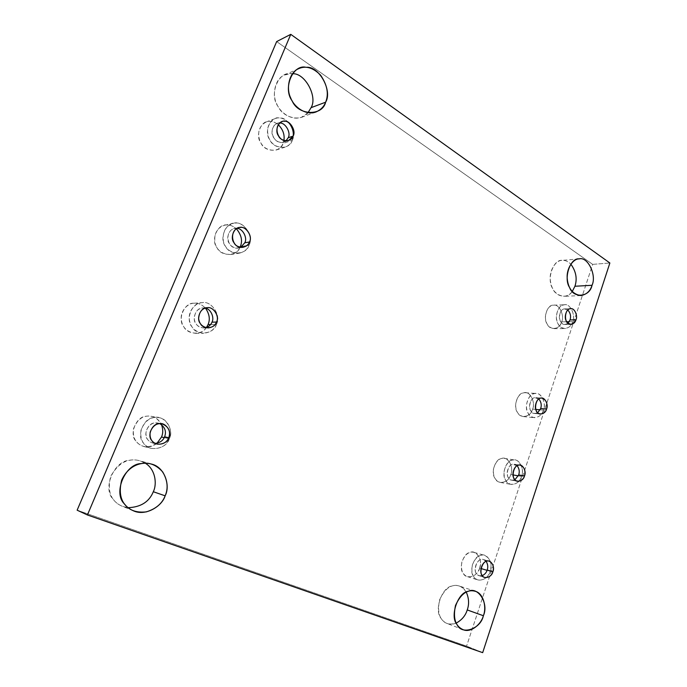 <?xml version="1.0" encoding="UTF-8"?>
<svg xmlns="http://www.w3.org/2000/svg" width="687" height="687" viewBox="0 0 687 687"><rect width="100%" height="100%" fill="white"/><g stroke="black" fill="none" stroke-linecap="round" stroke-linejoin="round"><path stroke-width="0.52" stroke-dasharray="3.44 2.58" d="M456.211 623.092C452.948 624.44 449.899 624.569 447.074 623.47C439.491 620.121 437.009 612.237 439.603 599.82C444.91 588.355 451.471 583.744 459.285 586.002C462.128 586.93 464.455 588.965 466.258 592.1C462.179 586.234 457.473 584.199 452.149 586.011C441.87 586.921 433.737 610.777 441.174 618.506C444.334 623.65 449.341 625.179 456.211 623.092M479.638 568.123C477.405 574.384 473.352 577.226 467.478 576.659C462.445 574.71 460.573 569.798 461.87 561.923C464.97 554.332 469.041 551.154 474.099 552.391C479.835 555.534 481.681 560.781 479.638 568.123L480.969 568.518L479.638 568.123C483.244 560.652 476.349 549.257 470.054 552.434C463.545 552.872 458.427 567.994 463.098 573.104C466.009 580.129 478.015 576.41 479.638 568.123M487.083 570.347L490.192 571.283C492.253 563.838 490.398 558.522 484.627 555.345C479.543 554.1 475.447 557.329 472.321 565.04C471.024 573.018 472.905 577.99 477.963 579.957C483.863 580.515 487.942 577.621 490.192 571.283L487.083 570.347M490.192 571.283C488.56 579.682 476.477 583.478 473.558 576.359C468.86 571.198 474.013 555.86 480.557 555.397C486.894 552.168 493.824 563.701 490.192 571.283M486.156 561.416C484.472 559.622 482.703 559.029 480.874 559.656C476.598 559.974 473.249 569.97 476.306 573.344C477.551 575.491 479.552 576.247 482.326 575.603L479.217 575.715C471.385 574.581 476.641 556.324 483.571 559.622L486.156 561.416M510.81 474.537C509.05 479.809 505.598 482.454 500.471 482.463C495.275 480.934 492.923 476.486 493.429 469.127C495.679 461.321 499.277 457.731 504.224 458.366C509.96 458.538 513.395 468.981 510.81 474.537L512.974 474.915L510.81 474.537C514.262 467.452 507.676 455.773 501.647 458.461C495.421 458.452 490.518 472.948 494.983 478.289C497.757 485.4 509.247 482.575 510.81 474.537M518.35 475.833L521.562 476.383C524.164 470.75 520.72 460.17 514.949 460.007C509.977 459.371 506.362 463.012 504.095 470.921C503.588 478.384 505.941 482.884 511.162 484.429C516.323 484.412 519.784 481.733 521.562 476.383L518.35 475.833M521.562 476.383C519.99 484.524 508.432 487.409 505.649 480.204C501.167 474.803 506.104 460.101 512.365 460.11C518.419 457.379 525.031 469.195 521.562 476.383M517.139 465.726L512.657 464.309C508.569 464.326 505.366 473.91 508.286 477.439C509.711 480.007 511.944 480.763 514.967 479.698L511.918 480.213C504.009 479.878 507.513 462.076 514.391 464.24L517.139 465.726M532.588 409.143C531.094 413.797 528.045 416.288 523.451 416.605C518.204 415.36 515.593 411.238 515.619 404.239C517.225 396.382 520.463 392.543 525.34 392.724C531.111 392.234 535.379 403.329 532.588 409.143L535.8 409.426L532.588 409.143C535.946 402.307 529.565 390.456 523.726 392.809C517.697 392.492 512.931 406.567 517.251 412.063C519.93 419.216 531.068 417 532.588 409.143M540.162 409.813L543.469 410.105C546.277 404.205 541.991 392.973 536.195 393.479C531.291 393.299 528.037 397.189 526.422 405.15C526.388 412.243 529.007 416.416 534.288 417.67C538.9 417.344 541.966 414.819 543.469 410.105L540.162 409.813M543.469 410.105C541.94 418.057 530.75 420.324 528.063 413.076C523.717 407.511 528.509 393.247 534.572 393.565C540.437 391.169 546.843 403.175 543.469 410.105M538.814 398.967L534.855 397.73C530.896 397.533 527.788 406.841 530.604 410.474C532.202 413.359 534.572 414.098 537.723 412.681L534.709 413.488C526.895 413.651 529.145 396.305 535.954 397.67L538.814 398.967M561.665 321.842C560.446 325.775 557.896 328.051 554.005 328.661C548.758 327.776 545.89 324.075 545.401 317.54C546.105 309.768 548.853 305.646 553.645 305.165C559.27 303.8 564.723 315.659 561.665 321.842L566.723 321.765L561.665 321.842C564.886 315.35 558.789 303.268 553.19 305.2C547.41 304.487 542.833 318.012 546.972 323.697C549.531 330.911 560.197 329.468 561.665 321.842M569.222 321.722L572.7 321.662C575.766 315.402 570.304 303.388 564.654 304.77C559.845 305.251 557.08 309.425 556.367 317.308C556.856 323.921 559.742 327.673 565.015 328.566C568.913 327.948 571.472 325.647 572.7 321.662L569.222 321.722M572.7 321.662C571.223 329.382 560.506 330.842 557.947 323.543C553.791 317.772 558.394 304.083 564.199 304.805C569.815 302.847 575.938 315.084 572.7 321.662M567.806 309.983L564.465 308.918C560.678 308.463 557.689 317.394 560.386 321.155C562.232 324.504 564.766 325.191 567.986 323.225L565.032 324.453C557.509 325.174 558.127 308.592 564.8 308.892L567.806 309.983M572.254 291.486C570.098 294.405 567.325 296.028 563.933 296.346C555.929 295.204 551.386 289.768 550.304 280.021C549.145 269.708 556.281 260.158 562 260.399C564.851 260.012 567.797 261.258 570.828 264.134C567.84 261.292 564.937 260.047 562.112 260.39C553.336 258.965 546.32 279.54 552.631 288.463C555.628 296.406 567.136 299.532 572.254 291.486M128.117 507.693L122.166 506.233C110.908 501.227 107.06 491.299 110.633 476.434C118.327 462.875 128.048 457.645 139.796 460.745L145.309 463.218C140.002 460.221 134.867 459.234 129.912 460.264C114.136 460.196 101.874 489.101 113.449 499.569C116.55 503.932 121.444 506.637 128.117 507.693M157.065 443.201C153.167 446.43 148.77 447.529 143.858 446.507C135.88 443.957 132.445 437.997 133.544 428.628C137.452 419.13 143.308 415.017 151.106 416.288C155.7 417.121 159.169 419.903 161.514 424.635C157.666 418.048 152.66 415.24 146.511 416.228C136.455 415.944 128.709 434.261 136.026 441.234C141.496 447.83 148.504 448.491 157.065 443.201M164.227 437.628L169.285 438.744C173.279 431.822 167.98 418.46 158.757 417.653C150.857 416.374 144.931 420.556 140.972 430.225C139.856 439.757 143.334 445.82 151.415 448.405C160.234 449.186 166.194 445.966 169.285 438.744L164.227 437.628M169.285 438.744C166.872 449.058 148.152 452.355 143.48 443.046C136.078 435.962 143.918 417.327 154.103 417.61C163.918 414.381 174.799 429.719 169.285 438.744M159.865 423.673L154.652 422.986C148.006 422.831 142.913 434.974 147.731 439.594C149.259 441.861 151.724 443.124 155.142 443.39L153.029 443.141C147.671 441.475 145.361 437.499 146.099 431.23C148.701 424.867 152.617 422.136 157.83 423.037L159.865 423.673M206.426 327.519C203.97 331.057 200.346 332.989 195.563 333.324C187.053 332.233 182.287 327.596 181.256 319.429C180.226 310.739 188.04 303.027 194.086 303.225C198.062 302.812 201.884 304.478 205.55 308.24C201.798 304.418 197.908 302.744 193.871 303.242C184.348 302.306 177.006 319.687 183.918 326.986C187.525 334.423 201.866 335.642 206.426 327.519M210.617 324.513L216.405 324.376C221.558 316.046 211.579 300.391 202.27 302.684C196.156 302.486 188.255 310.318 189.294 319.146C190.333 327.459 195.151 332.173 203.756 333.281C210.222 332.482 214.438 329.511 216.405 324.376L210.617 324.513M216.405 324.376C214.104 334.294 196.388 336.244 191.982 326.84C184.992 319.412 192.429 301.739 202.064 302.701C211.356 300.202 221.635 315.926 216.405 324.376M205.104 308.137L202.571 307.991C196.284 307.398 191.458 318.914 196.001 323.757C198.148 327.055 201.48 328.36 205.988 327.656L203.807 327.982C198.105 327.287 194.928 324.204 194.249 318.725C194.773 312.138 197.633 308.557 202.828 307.974L205.104 308.137M240.081 247.165C238.483 250.927 235.34 253.374 230.669 254.516C222.227 254.37 216.998 250.523 214.979 242.992C213.829 233.64 217.04 227.723 224.606 225.233C228.359 224.254 232.275 225.43 236.362 228.754C233.073 225.989 229.844 224.726 226.684 224.967C217.521 223.593 210.445 240.356 217.092 247.861C221.102 256.809 237.427 256.414 240.081 247.165M242.202 246.315L249.029 245.182C254.688 235.899 242.039 219.333 233.159 223.421C225.508 225.946 222.262 231.957 223.421 241.463C225.465 249.123 230.746 253.031 239.282 253.194C244.271 251.923 247.518 249.252 249.029 245.182L242.202 246.315M249.029 245.182C246.813 254.825 229.767 255.882 225.551 246.418C218.827 238.775 225.997 221.746 235.255 223.155C244.194 221.145 254.078 237.118 249.029 245.182M236.912 228.419L235.744 228.385C229.698 227.5 225.053 238.595 229.415 243.576C232.043 247.603 235.813 248.84 240.716 247.277L238.483 248.016C227.036 250.205 223.825 230.866 234.482 228.539L236.912 228.419M288.634 122.535C283.929 118.164 279.386 116.859 275.006 118.645C268.179 122.595 266.084 128.898 268.711 137.563C271.708 144.828 277.23 148.006 285.277 147.095C288.763 145.67 291.082 143.428 292.215 140.371L283.035 143.42L283.894 140.44L283.035 143.42C281.91 146.425 279.626 148.632 276.165 150.041C268.196 150.951 262.735 147.834 259.772 140.698C257.161 132.179 259.239 125.961 265.989 122.063C269.879 120.5 273.976 121.376 278.287 124.708C275.444 122.458 272.722 121.341 270.12 121.359C261.421 119.444 254.688 135.382 260.983 143.154C264.933 152.523 280.94 152.574 283.035 143.42L292.215 140.371L293.289 135.691M292.215 140.371C290.094 149.672 273.924 149.594 269.939 140.062C263.576 132.153 270.395 115.966 279.171 117.941C287.647 116.55 297.007 132.806 292.215 140.371M279.643 123.085L279.626 123.085C273.898 121.831 269.476 132.376 273.606 137.537C276.904 142.458 281.026 143.566 285.972 140.844L283.705 142.132C273.392 145.395 267.346 127.705 276.99 123.531L279.643 123.085M307.982 112.728L301.55 117.245C291.563 121.032 279.858 112.41 276.655 103.72C271.76 94.256 275.212 78.533 284.478 75.02L291.803 73.681C278.776 70.332 268.557 94.402 278.063 106.502C282.795 117.408 301.078 122.672 307.982 112.728M592.666 264.375L609.867 262.992L592.666 264.375L276.663 41.581L592.666 264.375L466.576 646.115L592.666 264.375M482.678 652.65L466.576 646.115L482.678 652.65M77.133 510.192L466.576 646.115L77.133 510.192M475.352 591.309L459.285 586.002M463.004 629.627L447.074 623.47M467.478 576.659L477.963 579.957M474.099 552.391L484.627 555.345M479.217 575.715L484.885 577.466M483.571 559.622L489.264 561.245M500.471 482.463L511.162 484.429M504.224 458.366L514.949 460.007M511.918 480.213L517.689 481.243M514.391 464.24L520.179 465.159M523.451 416.605L534.288 417.67M525.34 392.724L536.195 393.479M534.709 413.488L540.566 414.029M535.954 397.67L541.811 398.099M554.005 328.661L565.015 328.566M553.645 305.165L564.654 304.77M565.032 324.453L570.974 324.376M564.8 308.892L570.742 308.703M579.029 258.905L562 260.399M580.953 295.565L563.933 296.346M151.372 464.051L139.796 460.745M133.381 510.784L122.166 506.233M143.858 446.507L151.415 448.405M151.106 416.288L158.757 417.653M153.029 443.141L157.143 444.128M157.83 423.037L161.977 423.827M195.563 333.324L203.756 333.281M194.086 303.225L202.27 302.684M203.807 327.982L208.255 327.914M202.828 307.974L207.285 307.724M230.669 254.516L239.282 253.194M224.606 225.233L233.159 223.421M238.483 248.016L243.146 247.243M234.482 228.539L239.128 227.603M276.165 150.041L285.277 147.095M265.989 122.063L275.006 118.645M283.705 142.132L288.634 140.492M276.99 123.531L281.885 121.719M298.682 68.657L284.478 75.02M315.986 111.972L301.55 117.245"/><path stroke-width="1.03" d="M483.365 615.724C486.791 607.66 483.665 593.379 475.352 591.309C467.469 589.042 460.84 593.774 455.481 605.505C452.853 618.197 455.361 626.243 463.004 629.627C470.793 633.285 481.355 624.122 483.365 615.724L467.237 609.936C465.511 615.629 461.836 620.018 456.211 623.092C461.836 620.018 465.511 615.629 467.237 609.936L483.365 615.724C480.823 628.888 461.741 635.595 457.053 624.586C449.556 616.72 457.782 592.314 468.156 591.352C478.186 586.045 489.05 603.736 483.365 615.724M466.258 592.1C468.981 598.257 469.307 604.208 467.237 609.936C469.307 604.208 468.981 598.257 466.258 592.1M480.969 568.518L487.083 570.347L480.969 568.518M487.186 570.038C488.217 567.101 487.873 564.225 486.156 561.416C487.873 564.225 488.217 567.101 487.186 570.038C486.422 572.563 484.799 574.418 482.326 575.603C484.799 574.418 486.422 572.563 487.186 570.038L492.88 571.739C494.236 566.844 493.026 563.349 489.264 561.245C482.308 557.938 477.036 576.333 484.885 577.466C488.74 577.81 491.411 575.904 492.88 571.739L487.186 570.038M512.974 474.915L518.35 475.833L512.974 474.915M518.685 474.957C519.784 471.703 519.269 468.628 517.139 465.726C519.269 468.628 519.784 471.703 518.685 474.957L514.967 479.698L518.685 474.957L524.49 475.945C525.787 470.561 524.353 466.962 520.179 465.159C513.283 462.978 509.771 480.909 517.697 481.243C521.064 481.218 523.322 479.449 524.49 475.945L518.685 474.957M535.8 409.426L540.162 409.813L535.8 409.426M540.686 408.542C541.811 405.098 541.184 401.912 538.814 398.967C541.184 401.912 541.811 405.098 540.686 408.542L537.723 412.681L540.686 408.542L546.56 409.057C547.788 403.312 546.208 399.662 541.811 398.099C534.993 396.725 532.726 414.201 540.566 414.029C543.572 413.806 545.572 412.148 546.56 409.057L540.686 408.542M566.723 321.765L569.222 321.722L566.723 321.765M570.038 319.944C571.172 316.295 570.433 312.971 567.806 309.983C570.433 312.971 571.172 316.295 570.038 319.944L567.986 323.225L570.038 319.944L575.989 319.833C577.999 315.719 574.444 307.81 570.742 308.703C564.053 308.403 563.434 325.106 570.974 324.376C573.516 323.963 575.191 322.443 575.989 319.833L570.038 319.944M592.022 285.285C596.96 275.255 587.583 256.079 579.029 258.905C573.284 258.647 566.097 268.385 567.256 278.905C568.338 288.841 572.906 294.397 580.953 295.565C586.586 294.491 590.279 291.065 592.022 285.285L574.933 286.256L572.254 291.486L574.933 286.256L592.022 285.285C589.815 297.067 573.533 298.922 569.592 287.518C563.237 278.407 570.313 257.427 579.15 258.896C587.711 256.217 596.917 275.341 592.022 285.285M570.828 264.134C576.041 271.356 577.415 278.724 574.933 286.256C577.415 278.724 576.041 271.356 570.828 264.134M165.138 495.816C170.599 485.795 164.777 466.911 151.372 464.051C140.783 461.14 128.091 466.026 121.625 480.222C117.975 495.49 121.891 505.675 133.381 510.784C145.507 516.564 162.141 506.25 165.138 495.816L153.313 491.729C149.208 501.845 140.818 507.169 128.117 507.693C140.818 507.169 149.208 501.845 153.313 491.729L165.138 495.816C162.226 503.511 155.949 508.869 146.305 511.884C136.378 512.949 129.104 510.312 124.493 503.966C112.685 493.249 125.206 463.545 141.29 463.579C149.113 462.007 156.25 464.798 162.699 471.943C167.602 480.325 168.418 488.277 165.138 495.816M145.309 463.218C155.228 469.084 157.323 483.648 153.313 491.729C157.323 483.648 155.228 469.084 145.309 463.218M161.505 437.035L157.065 443.201L161.505 437.035L164.227 437.628L161.505 437.035C163.154 433.403 163.154 429.263 161.514 424.635C163.154 429.263 163.154 433.403 161.505 437.035M164.605 436.812C166.58 431.505 165 427.125 159.865 423.673C165 427.125 166.58 431.505 164.605 436.812C163.102 440.625 159.951 442.814 155.142 443.39C159.951 442.814 163.102 440.625 164.605 436.812L168.796 437.731C170.848 431.127 168.573 426.498 161.977 423.827C156.73 422.926 152.789 425.682 150.17 432.106C149.423 438.435 151.75 442.437 157.143 444.128C162.905 444.575 166.786 442.445 168.796 437.731L164.605 436.812M208.058 324.565L206.426 327.519L208.058 324.565L210.617 324.513L208.058 324.565C210.299 319.464 209.466 314.019 205.55 308.24C209.466 314.019 210.299 319.464 208.058 324.565M211.974 322.177C214.576 317.789 210.926 308.755 205.104 308.137C210.926 308.755 214.576 317.789 211.974 322.177C211.029 324.702 209.037 326.531 205.988 327.656C209.037 326.531 211.029 324.702 211.974 322.177L216.474 322.057C219.849 316.604 213.408 306.299 207.285 307.724C202.055 308.308 199.17 311.924 198.646 318.57C199.324 324.092 202.528 327.21 208.255 327.914C212.455 327.356 215.194 325.406 216.474 322.057L211.974 322.177M240.321 246.624L240.081 247.165L242.202 246.315L240.321 246.624C242.76 240.793 241.438 234.834 236.362 228.754C241.438 234.834 242.76 240.793 240.321 246.624M244.778 242.794C247.689 238.088 242.751 228.204 236.912 228.419C242.751 228.204 247.689 238.088 244.778 242.794L240.716 247.277L244.778 242.794L249.484 241.987C253.194 235.907 244.95 224.984 239.128 227.603C228.41 229.939 231.639 249.45 243.146 247.243C246.384 246.393 248.496 244.641 249.484 241.987L244.778 242.794M278.287 124.708C282.95 129.422 284.822 134.661 283.894 140.44C284.822 134.661 282.95 129.422 278.287 124.708M293.289 135.691C293.589 130.942 292.044 126.563 288.634 122.535M288.179 137.769C291.322 132.806 285.182 122.157 279.643 123.085C285.182 122.157 291.322 132.806 288.179 137.769L285.972 140.844L288.179 137.769L293.134 136.086C296.939 129.5 287.501 117.958 281.885 121.719C272.198 125.919 278.269 143.772 288.634 140.492L293.134 136.086L288.179 137.769M325.621 102.208C328.979 94.05 327.304 85.033 320.597 75.158C313.117 67.635 305.809 65.471 298.682 68.657C289.279 72.212 285.766 88.314 290.73 98.026C293.976 106.94 305.852 115.82 315.986 111.972C320.812 109.817 324.024 106.562 325.621 102.208L311.048 107.679L307.982 112.728L311.048 107.679L325.621 102.208C322.486 116.309 298.227 115.699 292.155 100.877C282.512 88.451 292.894 63.822 306.119 67.317C318.88 65.643 332.774 90.882 325.621 102.208M292.456 73.732C305.071 72.728 317.866 96.927 311.048 107.679C317.866 96.927 305.071 72.728 292.456 73.732M290.764 34.35L276.663 41.581L77.133 510.192L87.421 514.975L290.764 34.35L87.421 514.975L77.133 510.192L276.663 41.581L290.764 34.35L609.867 262.992L482.678 652.65L87.421 514.975L482.678 652.65L609.867 262.992L290.764 34.35M293.134 136.086C291.717 142.235 281.086 142.123 278.484 135.846C274.328 130.633 278.776 120.002 284.547 121.273C290.112 120.337 296.303 131.088 293.134 136.086M249.484 241.987C247.998 248.368 236.783 249.012 234.035 242.769C229.638 237.736 234.319 226.547 240.407 227.449C246.272 226.1 252.816 236.654 249.484 241.987M216.474 322.057C214.945 328.618 203.275 329.846 200.406 323.646C195.838 318.759 200.69 307.141 207.019 307.742C213.125 306.067 219.943 316.458 216.474 322.057M168.796 437.731C167.181 444.558 154.85 446.679 151.81 440.547C146.966 435.884 152.085 423.63 158.783 423.785C165.232 421.612 172.454 431.745 168.796 437.731M575.989 319.833C573.113 325.191 569.884 325.595 566.32 321.052C563.615 317.265 566.612 308.274 570.408 308.729C574.092 307.424 578.119 315.488 575.989 319.833M546.56 409.057C545.538 414.304 538.204 415.764 536.453 410.998C533.619 407.339 536.745 397.971 540.712 398.159C544.559 396.562 548.776 404.48 546.56 409.057M524.49 475.945C523.442 481.321 515.86 483.184 514.056 478.453C511.128 474.897 514.348 465.245 518.445 465.228C522.421 463.407 526.774 471.188 524.49 475.945M492.88 571.739C491.798 577.286 483.871 579.768 481.973 575.079C478.899 571.687 482.265 561.614 486.551 561.288C490.707 559.132 495.275 566.723 492.88 571.739"/></g></svg>
